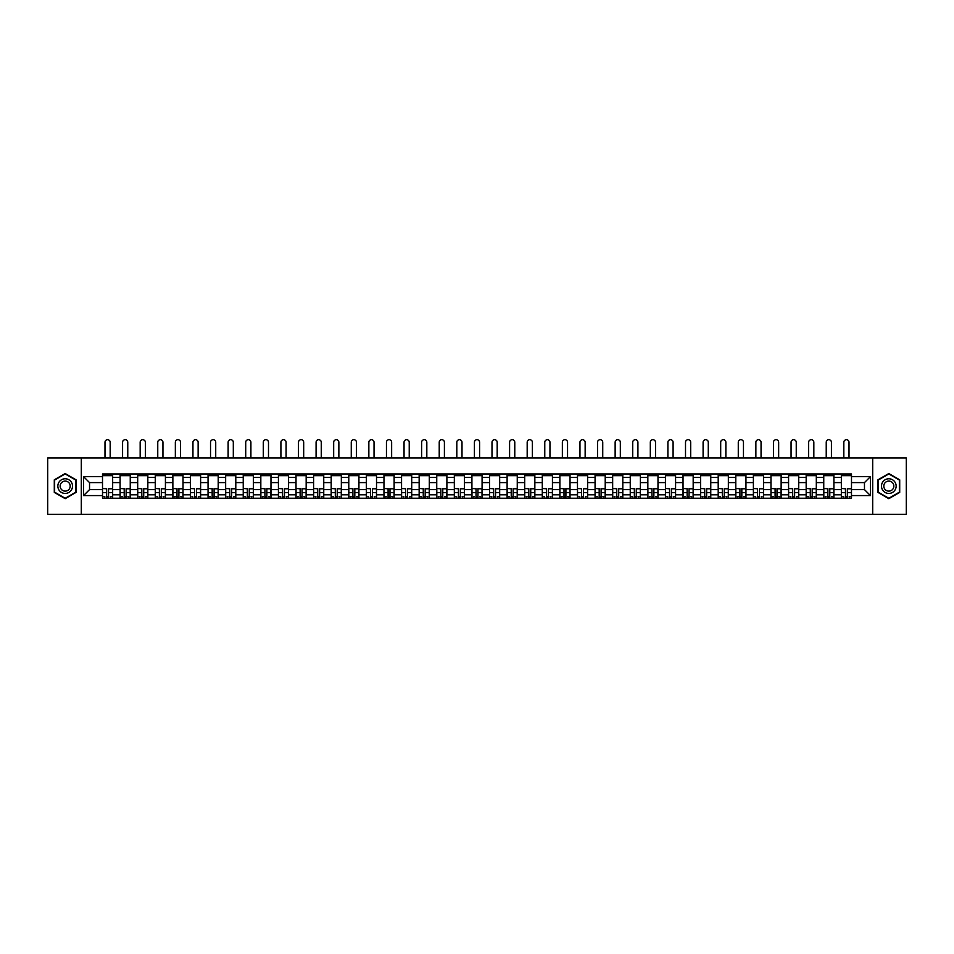 <?xml version="1.0" encoding="UTF-8"?>
<svg xmlns="http://www.w3.org/2000/svg" width="954" height="954" viewBox="0 0 954 954"><rect width="100%" height="100%" fill="white"/><g stroke="black" fill="none" stroke-linecap="round" stroke-linejoin="round"><path stroke-width="1.43" d="M872.695 514.301L906.3 514.301L906.3 457.92L47.7 457.92L47.7 514.301L872.695 514.301L872.695 457.92M120.097 498.226L120.097 477.417L112.655 477.417L112.655 498.226M112.655 477.417L112.655 473.983M120.097 477.417L120.097 473.983M130.245 473.983L130.245 498.226M137.686 498.226L137.686 473.983M147.834 473.983L147.834 498.226M155.275 498.226L155.275 473.983M165.424 473.983L165.424 498.226M172.865 498.226L172.865 473.983M183.025 473.983L183.025 498.226M190.466 498.226L190.466 473.983M200.614 473.983L200.614 498.226M208.055 498.226L208.055 473.983M218.204 473.983L218.204 498.226M225.645 498.226L225.645 473.983M235.793 473.983L235.793 498.226M243.234 498.226L243.234 473.983M253.382 473.983L253.382 498.226M260.824 498.226L260.824 473.983M270.972 473.983L270.972 498.226M278.425 498.226L278.425 473.983M288.573 473.983L288.573 498.226M296.014 498.226L296.014 473.983M306.162 473.983L306.162 498.226M313.604 498.226L313.604 473.983M323.752 473.983L323.752 498.226M331.193 498.226L331.193 473.983M341.341 473.983L341.341 498.226M348.782 498.226L348.782 473.983M358.931 473.983L358.931 498.226M366.372 498.226L366.372 473.983M376.52 473.983L376.52 498.226M383.973 498.226L383.973 473.983M394.121 473.983L394.121 498.226M401.562 498.226L401.562 473.983M411.711 473.983L411.711 498.226M419.152 498.226L419.152 473.983M429.3 473.983L429.3 498.226M436.741 498.226L436.741 473.983M446.889 473.983L446.889 498.226M454.331 498.226L454.331 473.983M464.479 473.983L464.479 498.226M471.92 498.226L471.92 473.983M482.08 473.983L482.08 498.226M489.521 498.226L489.521 473.983M499.669 473.983L499.669 498.226M507.111 498.226L507.111 473.983M517.259 473.983L517.259 498.226M524.7 498.226L524.7 473.983M534.848 473.983L534.848 498.226M542.289 498.226L542.289 473.983M552.438 473.983L552.438 498.226M559.879 498.226L559.879 473.983M570.027 473.983L570.027 498.226M577.48 498.226L577.48 473.983M587.628 473.983L587.628 498.226M595.069 498.226L595.069 473.983M605.218 473.983L605.218 498.226M612.659 498.226L612.659 473.983M622.807 473.983L622.807 498.226M630.248 498.226L630.248 473.983M640.396 473.983L640.396 498.226M647.838 498.226L647.838 473.983M657.986 473.983L657.986 498.226M665.427 498.226L665.427 473.983M675.575 473.983L675.575 498.226M683.028 498.226L683.028 473.983M693.176 473.983L693.176 498.226M700.618 498.226L700.618 473.983M710.766 473.983L710.766 498.226M718.207 498.226L718.207 473.983M728.355 473.983L728.355 498.226M735.796 498.226L735.796 473.983M745.945 473.983L745.945 498.226M753.386 498.226L753.386 473.983M763.534 473.983L763.534 498.226M770.975 498.226L770.975 473.983M781.135 473.983L781.135 498.226M788.576 498.226L788.576 473.983M798.725 473.983L798.725 498.226M806.166 498.226L806.166 473.983M816.314 473.983L816.314 498.226M823.755 498.226L823.755 473.983M833.903 473.983L833.903 498.226M841.345 498.226L841.345 473.983M841.345 489.605L833.903 489.605M823.755 489.605L816.314 489.605M806.166 489.605L798.725 489.605M788.576 489.605L781.135 489.605M770.975 489.605L763.534 489.605M753.386 489.605L745.945 489.605M735.796 489.605L728.355 489.605M718.207 489.605L710.766 489.605M700.618 489.605L693.176 489.605M683.028 489.605L675.575 489.605M665.427 489.605L657.986 489.605M647.838 489.605L640.396 489.605M630.248 489.605L622.807 489.605M612.659 489.605L605.218 489.605M595.069 489.605L587.628 489.605M577.48 489.605L570.027 489.605M559.879 489.605L552.438 489.605M542.289 489.605L534.848 489.605M524.7 489.605L517.259 489.605M507.111 489.605L499.669 489.605M489.521 489.605L482.08 489.605M471.92 489.605L464.479 489.605M454.331 489.605L446.889 489.605M436.741 489.605L429.3 489.605M419.152 489.605L411.711 489.605M401.562 489.605L394.121 489.605M383.973 489.605L376.52 489.605M366.372 489.605L358.931 489.605M348.782 489.605L341.341 489.605M331.193 489.605L323.752 489.605M313.604 489.605L306.162 489.605M296.014 489.605L288.573 489.605M278.425 489.605L270.972 489.605M260.824 489.605L253.382 489.605M243.234 489.605L235.793 489.605M225.645 489.605L218.204 489.605M208.055 489.605L200.614 489.605M190.466 489.605L183.025 489.605M172.865 489.605L165.424 489.605M155.275 489.605L147.834 489.605M137.686 489.605L130.245 489.605M120.097 489.605L112.655 489.605M841.345 482.605L833.903 482.605M823.755 482.605L816.314 482.605M806.166 482.605L798.725 482.605M788.576 482.605L781.135 482.605M770.975 482.605L763.534 482.605M753.386 482.605L745.945 482.605M735.796 482.605L728.355 482.605M718.207 482.605L710.766 482.605M700.618 482.605L693.176 482.605M683.028 482.605L675.575 482.605M665.427 482.605L657.986 482.605M647.838 482.605L640.396 482.605M630.248 482.605L622.807 482.605M612.659 482.605L605.218 482.605M595.069 482.605L587.628 482.605M577.48 482.605L570.027 482.605M559.879 482.605L552.438 482.605M542.289 482.605L534.848 482.605M524.7 482.605L517.259 482.605M507.111 482.605L499.669 482.605M489.521 482.605L482.08 482.605M471.92 482.605L464.479 482.605M454.331 482.605L446.889 482.605M436.741 482.605L429.3 482.605M419.152 482.605L411.711 482.605M401.562 482.605L394.121 482.605M383.973 482.605L376.52 482.605M366.372 482.605L358.931 482.605M348.782 482.605L341.341 482.605M331.193 482.605L323.752 482.605M313.604 482.605L306.162 482.605M296.014 482.605L288.573 482.605M278.425 482.605L270.972 482.605M260.824 482.605L253.382 482.605M243.234 482.605L235.793 482.605M225.645 482.605L218.204 482.605M208.055 482.605L200.614 482.605M190.466 482.605L183.025 482.605M172.865 482.605L165.424 482.605M155.275 482.605L147.834 482.605M137.686 482.605L130.245 482.605M120.097 482.605L112.655 482.605M89.533 489.605L102.507 489.605L102.507 482.605L89.533 482.605L89.533 489.605L83.558 495.579L83.558 476.63L102.507 476.63L102.507 482.605M851.493 482.605L851.493 489.605L864.467 489.605L864.467 482.605L851.493 482.605L851.493 473.983L102.507 473.983L102.507 476.63M851.493 476.63L870.442 476.63L870.442 495.579L851.493 495.579L851.493 489.605M102.507 489.605L102.507 498.226L851.493 498.226L851.493 495.579M102.507 495.579L83.558 495.579M81.305 514.301L81.305 457.92M76.058 479.826L65.182 473.542L54.295 479.826L54.295 492.383L65.182 498.668L76.058 492.383L76.058 479.826M899.705 479.826L888.818 473.542L877.942 479.826L877.942 492.383L888.818 498.668L899.705 492.383L899.705 479.826M108.541 496.533L106.621 496.533M102.507 475.676L112.655 475.676M126.131 496.533L124.211 496.533M120.097 475.676L130.245 475.676M143.72 496.533L141.8 496.533M137.686 475.676L147.834 475.676M161.309 496.533L159.39 496.533M155.275 475.676L165.424 475.676M178.899 496.533L176.991 496.533M172.865 475.676L183.025 475.676M196.5 496.533L194.58 496.533M190.466 475.676L200.614 475.676M214.09 496.533L212.17 496.533M208.055 475.676L218.204 475.676M231.679 496.533L229.759 496.533M225.645 475.676L235.793 475.676M249.268 496.533L247.348 496.533M243.234 475.676L253.382 475.676M266.858 496.533L264.938 496.533M260.824 475.676L270.972 475.676M284.447 496.533L282.539 496.533M278.425 475.676L288.573 475.676M302.048 496.533L300.128 496.533M296.014 475.676L306.162 475.676M319.638 496.533L317.718 496.533M313.604 475.676L323.752 475.676M337.227 496.533L335.307 496.533M331.193 475.676L341.341 475.676M354.816 496.533L352.897 496.533M348.782 475.676L358.931 475.676M372.406 496.533L370.498 496.533M366.372 475.676L376.52 475.676M389.995 496.533L388.087 496.533M383.973 475.676L394.121 475.676M407.596 496.533L405.677 496.533M401.562 475.676L411.711 475.676M425.186 496.533L423.266 496.533M419.152 475.676L429.3 475.676M442.775 496.533L440.855 496.533M436.741 475.676L446.889 475.676M460.365 496.533L458.445 496.533M454.331 475.676L464.479 475.676M477.954 496.533L476.046 496.533M471.92 475.676L482.08 475.676M495.555 496.533L493.635 496.533M489.521 475.676L499.669 475.676M513.145 496.533L511.225 496.533M507.111 475.676L517.259 475.676M530.734 496.533L528.814 496.533M524.7 475.676L534.848 475.676M548.323 496.533L546.403 496.533M542.289 475.676L552.438 475.676M565.913 496.533L564.005 496.533M559.879 475.676L570.027 475.676M583.502 496.533L581.594 496.533M577.48 475.676L587.628 475.676M601.103 496.533L599.184 496.533M595.069 475.676L605.218 475.676M618.693 496.533L616.773 496.533M612.659 475.676L622.807 475.676M636.282 496.533L634.362 496.533M630.248 475.676L640.396 475.676M653.872 496.533L651.952 496.533M647.838 475.676L657.986 475.676M671.461 496.533L669.553 496.533M665.427 475.676L675.575 475.676M689.062 496.533L687.142 496.533M683.028 475.676L693.176 475.676M706.652 496.533L704.732 496.533M700.618 475.676L710.766 475.676M724.241 496.533L722.321 496.533M718.207 475.676L728.355 475.676M741.83 496.533L739.91 496.533M735.796 475.676L745.945 475.676M759.42 496.533L757.5 496.533M753.386 475.676L763.534 475.676M777.009 496.533L775.101 496.533M770.975 475.676L781.135 475.676M794.61 496.533L792.691 496.533M788.576 475.676L798.725 475.676M812.2 496.533L810.28 496.533M806.166 475.676L816.314 475.676M829.789 496.533L827.869 496.533M823.755 475.676L833.903 475.676M847.379 496.533L845.459 496.533M841.345 475.676L851.493 475.676M83.558 476.63L89.533 482.605M864.467 489.605L870.442 495.579M864.467 482.605L870.442 476.63M110.175 457.92L110.175 442.298A2.588 2.588 0 0 0 107.575 439.699A2.588 2.588 0 0 0 104.988 442.298L104.988 457.92M106.621 488.77L102.555 488.531L106.621 488.531L106.621 498.119L102.555 498.119L104.821 498.119M102.555 488.77L102.555 498.119M108.541 496.652L106.621 496.652M111.129 496.652L110.342 496.652M104.821 496.652L104.022 496.652M110.342 498.119L112.596 498.119L112.596 488.531L108.541 488.531L108.541 498.119L104.988 498.119M112.596 498.119L110.175 498.119M110.175 473.983L110.175 475.676M104.988 473.983L104.988 475.676M58.826 489.772A7.334 7.334 0 0 0 68.843 492.455A7.334 7.334 0 0 0 71.526 482.438A7.334 7.334 0 0 0 61.509 479.755A7.334 7.334 0 0 0 58.826 489.772M60.829 488.615A5.02 5.02 0 0 0 67.686 490.451A5.02 5.02 0 0 0 69.523 483.595A5.02 5.02 0 0 0 62.666 481.758A5.02 5.02 0 0 0 60.829 488.615M65.182 473.935L75.724 480.017L75.724 492.192L65.182 498.286L54.64 492.192L54.64 480.017L65.182 473.935M882.474 489.772A7.334 7.334 0 0 0 892.491 492.455A7.334 7.334 0 0 0 895.174 482.438A7.334 7.334 0 0 0 885.157 479.755A7.334 7.334 0 0 0 882.474 489.772M884.477 488.615A5.02 5.02 0 0 0 891.334 490.451A5.02 5.02 0 0 0 893.171 483.595A5.02 5.02 0 0 0 886.314 481.758A5.02 5.02 0 0 0 884.477 488.615M888.818 473.935L899.36 480.017L899.36 492.192L888.818 498.286L878.276 492.192L878.276 480.017L888.818 473.935M127.764 457.92L127.764 442.298A2.588 2.588 0 0 0 125.165 439.699A2.588 2.588 0 0 0 122.577 442.298L122.577 457.92M124.211 488.77L120.156 488.531L124.211 488.531L124.211 498.119L120.156 498.119L122.41 498.119M120.156 488.77L120.156 498.119M126.131 496.652L124.211 496.652M128.718 496.652L127.931 496.652M122.41 496.652L121.623 496.652M127.931 498.119L130.185 498.119L130.185 488.531L126.131 488.531L126.131 498.119L122.577 498.119M130.185 498.119L127.764 498.119M127.764 473.983L127.764 475.676M122.577 473.983L122.577 475.676M145.354 457.92L145.354 442.298A2.588 2.588 0 0 0 142.766 439.699A2.588 2.588 0 0 0 140.166 442.298L140.166 457.92M141.8 488.77L137.746 488.531L141.8 488.531L141.8 498.119L137.746 498.119L139.999 498.119M137.746 488.77L137.746 498.119M143.72 496.652L141.8 496.652M146.32 496.652L145.521 496.652M139.999 496.652L139.212 496.652M145.521 498.119L147.775 498.119L147.775 488.531L143.72 488.531L143.72 498.119L140.166 498.119M147.775 498.119L145.354 498.119M145.354 473.983L145.354 475.676M140.166 473.983L140.166 475.676M162.943 457.92L162.943 442.298A2.588 2.588 0 0 0 160.355 439.699A2.588 2.588 0 0 0 157.756 442.298L157.756 457.92M159.39 488.77L155.335 488.531L159.39 488.531L159.39 498.119L155.335 498.119L157.589 498.119M155.335 488.77L155.335 498.119M161.309 496.652L159.39 496.652M163.909 496.652L163.11 496.652M157.589 496.652L156.802 496.652M163.11 498.119L165.376 498.119L165.376 488.531L161.309 488.531L161.309 498.119L157.756 498.119M165.376 498.119L162.943 498.119M162.943 473.983L162.943 475.676M157.756 473.983L157.756 475.676M180.533 457.92L180.533 442.298A2.588 2.588 0 0 0 177.945 439.699A2.588 2.588 0 0 0 175.345 442.298L175.345 457.92M176.991 488.77L172.924 488.531L176.991 488.531L176.991 498.119L172.924 498.119L175.178 498.119M172.924 488.77L172.924 498.119M178.899 496.652L176.991 496.652M181.498 496.652L180.711 496.652M175.178 496.652L174.391 496.652M180.711 498.119L182.965 498.119L182.965 488.531L178.899 488.531L178.899 498.119L175.345 498.119M182.965 498.119L180.533 498.119M180.533 473.983L180.533 475.676M175.345 473.983L175.345 475.676M198.134 457.92L198.134 442.298A2.588 2.588 0 0 0 195.534 439.699A2.588 2.588 0 0 0 192.946 442.298L192.946 457.92M194.58 488.77L190.514 488.531L194.58 488.531L194.58 498.119L190.514 498.119L192.768 498.119M190.514 488.77L190.514 498.119M196.5 496.652L194.58 496.652M199.088 496.652L198.301 496.652M192.768 496.652L191.981 496.652M198.301 498.119L200.555 498.119L200.555 488.531L196.5 488.531L196.5 498.119L192.946 498.119M200.555 498.119L198.134 498.119M198.134 473.983L198.134 475.676M192.946 473.983L192.946 475.676M215.723 457.92L215.723 442.298A2.588 2.588 0 0 0 213.124 439.699A2.588 2.588 0 0 0 210.536 442.298L210.536 457.92M212.17 488.77L208.115 488.531L212.17 488.531L212.17 498.119L208.115 498.119L210.369 498.119M208.115 488.77L208.115 498.119M214.09 496.652L212.17 496.652M216.677 496.652L215.89 496.652M210.369 496.652L209.57 496.652M215.89 498.119L218.144 498.119L218.144 488.531L214.09 488.531L214.09 498.119L210.536 498.119M218.144 498.119L215.723 498.119M215.723 473.983L215.723 475.676M210.536 473.983L210.536 475.676M233.313 457.92L233.313 442.298A2.588 2.588 0 0 0 230.725 439.699A2.588 2.588 0 0 0 228.125 442.298L228.125 457.92M229.759 488.77L225.704 488.531L229.759 488.531L229.759 498.119L225.704 498.119L227.958 498.119M225.704 488.77L225.704 498.119M231.679 496.652L229.759 496.652M234.267 496.652L233.48 496.652M227.958 496.652L227.171 496.652M233.48 498.119L235.733 498.119L235.733 488.531L231.679 488.531L231.679 498.119L228.125 498.119M235.733 498.119L233.313 498.119M233.313 473.983L233.313 475.676M228.125 473.983L228.125 475.676M250.902 457.92L250.902 442.298A2.588 2.588 0 0 0 248.314 439.699A2.588 2.588 0 0 0 245.715 442.298L245.715 457.92M247.348 488.77L243.294 488.531L247.348 488.531L247.348 498.119L243.294 498.119L245.548 498.119M243.294 488.77L243.294 498.119M249.268 496.652L247.348 496.652M251.868 496.652L251.069 496.652M245.548 496.652L244.761 496.652M251.069 498.119L253.323 498.119L253.323 488.531L249.268 488.531L249.268 498.119L245.715 498.119M253.323 498.119L250.902 498.119M250.902 473.983L250.902 475.676M245.715 473.983L245.715 475.676M268.491 457.92L268.491 442.298A2.588 2.588 0 0 0 265.904 439.699A2.588 2.588 0 0 0 263.304 442.298L263.304 457.92M264.938 488.77L260.883 488.531L264.938 488.531L264.938 498.119L260.883 498.119L263.137 498.119M260.883 488.77L260.883 498.119M266.858 496.652L264.938 496.652M269.457 496.652L268.67 496.652M263.137 496.652L262.35 496.652M268.67 498.119L270.924 498.119L270.924 488.531L266.858 488.531L266.858 498.119L263.304 498.119M270.924 498.119L268.491 498.119M268.491 473.983L268.491 475.676M263.304 473.983L263.304 475.676M286.093 457.92L286.093 442.298A2.588 2.588 0 0 0 283.493 439.699A2.588 2.588 0 0 0 280.905 442.298L280.905 457.92M282.539 488.77L278.473 488.531L282.539 488.531L282.539 498.119L278.473 498.119L280.726 498.119M278.473 488.77L278.473 498.119M284.447 496.652L282.539 496.652M287.047 496.652L286.26 496.652M280.726 496.652L279.939 496.652M286.26 498.119L288.513 498.119L288.513 488.531L284.447 488.531L284.447 498.119L280.905 498.119M288.513 498.119L286.093 498.119M286.093 473.983L286.093 475.676M280.905 473.983L280.905 475.676M303.682 457.92L303.682 442.298A2.588 2.588 0 0 0 301.082 439.699A2.588 2.588 0 0 0 298.495 442.298L298.495 457.92M300.128 488.77L296.062 488.531L300.128 488.531L300.128 498.119L296.062 498.119L298.328 498.119M296.062 488.77L296.062 498.119M302.048 496.652L300.128 496.652M304.636 496.652L303.849 496.652M298.328 496.652L297.529 496.652M303.849 498.119L306.103 498.119L306.103 488.531L302.048 488.531L302.048 498.119L298.495 498.119M306.103 498.119L303.682 498.119M303.682 473.983L303.682 475.676M298.495 473.983L298.495 475.676M321.271 457.92L321.271 442.298A2.588 2.588 0 0 0 318.672 439.699A2.588 2.588 0 0 0 316.084 442.298L316.084 457.92M317.718 488.77L313.663 488.531L317.718 488.531L317.718 498.119L313.663 498.119L315.917 498.119M313.663 488.77L313.663 498.119M319.638 496.652L317.718 496.652M322.225 496.652L321.438 496.652M315.917 496.652L315.13 496.652M321.438 498.119L323.692 498.119L323.692 488.531L319.638 488.531L319.638 498.119L316.084 498.119M323.692 498.119L321.271 498.119M321.271 473.983L321.271 475.676M316.084 473.983L316.084 475.676M338.861 457.92L338.861 442.298A2.588 2.588 0 0 0 336.273 439.699A2.588 2.588 0 0 0 333.673 442.298L333.673 457.92M335.307 488.77L331.253 488.531L335.307 488.531L335.307 498.119L331.253 498.119L333.506 498.119M331.253 488.77L331.253 498.119M337.227 496.652L335.307 496.652M339.815 496.652L339.028 496.652M333.506 496.652L332.719 496.652M339.028 498.119L341.282 498.119L341.282 488.531L337.227 488.531L337.227 498.119L333.673 498.119M341.282 498.119L338.861 498.119M338.861 473.983L338.861 475.676M333.673 473.983L333.673 475.676M356.45 457.92L356.45 442.298A2.588 2.588 0 0 0 353.862 439.699A2.588 2.588 0 0 0 351.263 442.298L351.263 457.92M352.897 488.77L348.842 488.531L352.897 488.531L352.897 498.119L348.842 498.119L351.096 498.119M348.842 488.77L348.842 498.119M354.816 496.652L352.897 496.652M357.416 496.652L356.617 496.652M351.096 496.652L350.309 496.652M356.617 498.119L358.883 498.119L358.883 488.531L354.816 488.531L354.816 498.119L351.263 498.119M358.883 498.119L356.45 498.119M356.45 473.983L356.45 475.676M351.263 473.983L351.263 475.676M374.04 457.92L374.04 442.298A2.588 2.588 0 0 0 371.452 439.699A2.588 2.588 0 0 0 368.852 442.298L368.852 457.92M370.498 488.77L366.431 488.531L370.498 488.531L370.498 498.119L366.431 498.119L368.685 498.119M366.431 488.77L366.431 498.119M372.406 496.652L370.498 496.652M375.005 496.652L374.218 496.652M368.685 496.652L367.898 496.652M374.218 498.119L376.472 498.119L376.472 488.531L372.406 488.531L372.406 498.119L368.852 498.119M376.472 498.119L374.04 498.119M374.04 473.983L374.04 475.676M368.852 473.983L368.852 475.676M391.641 457.92L391.641 442.298A2.588 2.588 0 0 0 389.041 439.699A2.588 2.588 0 0 0 386.453 442.298L386.453 457.92M388.087 488.77L384.021 488.531L388.087 488.531L388.087 498.119L384.021 498.119L386.275 498.119M384.021 488.77L384.021 498.119M389.995 496.652L388.087 496.652M392.595 496.652L391.808 496.652M386.275 496.652L385.488 496.652M391.808 498.119L394.062 498.119L394.062 488.531L389.995 488.531L389.995 498.119L386.453 498.119M394.062 498.119L391.641 498.119M391.641 473.983L391.641 475.676M386.453 473.983L386.453 475.676M409.23 457.92L409.23 442.298A2.588 2.588 0 0 0 406.631 439.699A2.588 2.588 0 0 0 404.043 442.298L404.043 457.92M405.677 488.77L401.61 488.531L405.677 488.531L405.677 498.119L401.61 498.119L403.876 498.119M401.61 488.77L401.61 498.119M407.596 496.652L405.677 496.652M410.184 496.652L409.397 496.652M403.876 496.652L403.077 496.652M409.397 498.119L411.651 498.119L411.651 488.531L407.596 488.531L407.596 498.119L404.043 498.119M411.651 498.119L409.23 498.119M409.23 473.983L409.23 475.676M404.043 473.983L404.043 475.676M426.82 457.92L426.82 442.298A2.588 2.588 0 0 0 424.22 439.699A2.588 2.588 0 0 0 421.632 442.298L421.632 457.92M423.266 488.77L419.211 488.531L423.266 488.531L423.266 498.119L419.211 498.119L421.465 498.119M419.211 488.77L419.211 498.119M425.186 496.652L423.266 496.652M427.774 496.652L426.987 496.652M421.465 496.652L420.678 496.652M426.987 498.119L429.24 498.119L429.24 488.531L425.186 488.531L425.186 498.119L421.632 498.119M429.24 498.119L426.82 498.119M426.82 473.983L426.82 475.676M421.632 473.983L421.632 475.676M444.409 457.92L444.409 442.298A2.588 2.588 0 0 0 441.821 439.699A2.588 2.588 0 0 0 439.222 442.298L439.222 457.92M440.855 488.77L436.801 488.531L440.855 488.531L440.855 498.119L436.801 498.119L439.055 498.119M436.801 488.77L436.801 498.119M442.775 496.652L440.855 496.652M445.375 496.652L444.576 496.652M439.055 496.652L438.268 496.652M444.576 498.119L446.83 498.119L446.83 488.531L442.775 488.531L442.775 498.119L439.222 498.119M446.83 498.119L444.409 498.119M444.409 473.983L444.409 475.676M439.222 473.983L439.222 475.676M461.998 457.92L461.998 442.298A2.588 2.588 0 0 0 459.411 439.699A2.588 2.588 0 0 0 456.811 442.298L456.811 457.92M458.445 488.77L454.39 488.531L458.445 488.531L458.445 498.119L454.39 498.119L456.644 498.119M454.39 488.77L454.39 498.119M460.365 496.652L458.445 496.652M462.964 496.652L462.177 496.652M456.644 496.652L455.857 496.652M462.177 498.119L464.431 498.119L464.431 488.531L460.365 488.531L460.365 498.119L456.811 498.119M464.431 498.119L461.998 498.119M461.998 473.983L461.998 475.676M456.811 473.983L456.811 475.676M479.588 457.92L479.588 442.298A2.588 2.588 0 0 0 477 439.699A2.588 2.588 0 0 0 474.412 442.298L474.412 457.92M476.046 488.77L471.98 488.531L476.046 488.531L476.046 498.119L471.98 498.119L474.233 498.119M471.98 488.77L471.98 498.119M477.954 496.652L476.046 496.652M480.554 496.652L479.767 496.652M474.233 496.652L473.446 496.652M479.767 498.119L482.02 498.119L482.02 488.531L477.954 488.531L477.954 498.119L474.412 498.119M482.02 498.119L479.588 498.119M479.588 473.983L479.588 475.676M474.412 473.983L474.412 475.676M497.189 457.92L497.189 442.298A2.588 2.588 0 0 0 494.589 439.699A2.588 2.588 0 0 0 492.002 442.298L492.002 457.92M493.635 488.77L489.569 488.531L493.635 488.531L493.635 498.119L489.569 498.119L491.823 498.119M489.569 488.77L489.569 498.119M495.555 496.652L493.635 496.652M498.143 496.652L497.356 496.652M491.823 496.652L491.036 496.652M497.356 498.119L499.61 498.119L499.61 488.531L495.555 488.531L495.555 498.119L492.002 498.119M499.61 498.119L497.189 498.119M497.189 473.983L497.189 475.676M492.002 473.983L492.002 475.676M514.778 457.92L514.778 442.298A2.588 2.588 0 0 0 512.179 439.699A2.588 2.588 0 0 0 509.591 442.298L509.591 457.92M511.225 488.77L507.17 488.531L511.225 488.531L511.225 498.119L507.17 498.119L509.424 498.119M507.17 488.77L507.17 498.119M513.145 496.652L511.225 496.652M515.732 496.652L514.945 496.652M509.424 496.652L508.625 496.652M514.945 498.119L517.199 498.119L517.199 488.531L513.145 488.531L513.145 498.119L509.591 498.119M517.199 498.119L514.778 498.119M514.778 473.983L514.778 475.676M509.591 473.983L509.591 475.676M532.368 457.92L532.368 442.298A2.588 2.588 0 0 0 529.78 439.699A2.588 2.588 0 0 0 527.18 442.298L527.18 457.92M528.814 488.77L524.76 488.531L528.814 488.531L528.814 498.119L524.76 498.119L527.013 498.119M524.76 488.77L524.76 498.119M530.734 496.652L528.814 496.652M533.322 496.652L532.535 496.652M527.013 496.652L526.226 496.652M532.535 498.119L534.789 498.119L534.789 488.531L530.734 488.531L530.734 498.119L527.18 498.119M534.789 498.119L532.368 498.119M532.368 473.983L532.368 475.676M527.18 473.983L527.18 475.676M549.957 457.92L549.957 442.298A2.588 2.588 0 0 0 547.369 439.699A2.588 2.588 0 0 0 544.77 442.298L544.77 457.92M546.403 488.77L542.349 488.531L546.403 488.531L546.403 498.119L542.349 498.119L544.603 498.119M542.349 488.77L542.349 498.119M548.323 496.652L546.403 496.652M550.923 496.652L550.124 496.652M544.603 496.652L543.816 496.652M550.124 498.119L552.39 498.119L552.39 488.531L548.323 488.531L548.323 498.119L544.77 498.119M552.39 498.119L549.957 498.119M549.957 473.983L549.957 475.676M544.77 473.983L544.77 475.676M567.547 457.92L567.547 442.298A2.588 2.588 0 0 0 564.959 439.699A2.588 2.588 0 0 0 562.359 442.298L562.359 457.92M564.005 488.77L559.938 488.531L564.005 488.531L564.005 498.119L559.938 498.119L562.192 498.119M559.938 488.77L559.938 498.119M565.913 496.652L564.005 496.652M568.512 496.652L567.725 496.652M562.192 496.652L561.405 496.652M567.725 498.119L569.979 498.119L569.979 488.531L565.913 488.531L565.913 498.119L562.359 498.119M569.979 498.119L567.547 498.119M567.547 473.983L567.547 475.676M562.359 473.983L562.359 475.676M585.148 457.92L585.148 442.298A2.588 2.588 0 0 0 582.548 439.699A2.588 2.588 0 0 0 579.96 442.298L579.96 457.92M581.594 488.77L577.528 488.531L581.594 488.531L581.594 498.119L577.528 498.119L579.782 498.119M577.528 488.77L577.528 498.119M583.502 496.652L581.594 496.652M586.102 496.652L585.315 496.652M579.782 496.652L578.995 496.652M585.315 498.119L587.569 498.119L587.569 488.531L583.502 488.531L583.502 498.119L579.96 498.119M587.569 498.119L585.148 498.119M585.148 473.983L585.148 475.676M579.96 473.983L579.96 475.676M602.737 457.92L602.737 442.298A2.588 2.588 0 0 0 600.138 439.699A2.588 2.588 0 0 0 597.55 442.298L597.55 457.92M599.184 488.77L595.117 488.531L599.184 488.531L599.184 498.119L595.117 498.119L597.383 498.119M595.117 488.77L595.117 498.119M601.103 496.652L599.184 496.652M603.691 496.652L602.904 496.652M597.383 496.652L596.584 496.652M602.904 498.119L605.158 498.119L605.158 488.531L601.103 488.531L601.103 498.119L597.55 498.119M605.158 498.119L602.737 498.119M602.737 473.983L602.737 475.676M597.55 473.983L597.55 475.676M620.327 457.92L620.327 442.298A2.588 2.588 0 0 0 617.727 439.699A2.588 2.588 0 0 0 615.139 442.298L615.139 457.92M616.773 488.77L612.718 488.531L616.773 488.531L616.773 498.119L612.718 498.119L614.972 498.119M612.718 488.77L612.718 498.119M618.693 496.652L616.773 496.652M621.281 496.652L620.494 496.652M614.972 496.652L614.185 496.652M620.494 498.119L622.747 498.119L622.747 488.531L618.693 488.531L618.693 498.119L615.139 498.119M622.747 498.119L620.327 498.119M620.327 473.983L620.327 475.676M615.139 473.983L615.139 475.676M637.916 457.92L637.916 442.298A2.588 2.588 0 0 0 635.328 439.699A2.588 2.588 0 0 0 632.729 442.298L632.729 457.92M634.362 488.77L630.308 488.531L634.362 488.531L634.362 498.119L630.308 498.119L632.562 498.119M630.308 488.77L630.308 498.119M636.282 496.652L634.362 496.652M638.87 496.652L638.083 496.652M632.562 496.652L631.775 496.652M638.083 498.119L640.337 498.119L640.337 488.531L636.282 488.531L636.282 498.119L632.729 498.119M640.337 498.119L637.916 498.119M637.916 473.983L637.916 475.676M632.729 473.983L632.729 475.676M655.505 457.92L655.505 442.298A2.588 2.588 0 0 0 652.918 439.699A2.588 2.588 0 0 0 650.318 442.298L650.318 457.92M651.952 488.77L647.897 488.531L651.952 488.531L651.952 498.119L647.897 498.119L650.151 498.119M647.897 488.77L647.897 498.119M653.872 496.652L651.952 496.652M656.471 496.652L655.672 496.652M650.151 496.652L649.364 496.652M655.672 498.119L657.938 498.119L657.938 488.531L653.872 488.531L653.872 498.119L650.318 498.119M657.938 498.119L655.505 498.119M655.505 473.983L655.505 475.676M650.318 473.983L650.318 475.676M673.095 457.92L673.095 442.298A2.588 2.588 0 0 0 670.507 439.699A2.588 2.588 0 0 0 667.907 442.298L667.907 457.92M669.553 488.77L665.487 488.531L669.553 488.531L669.553 498.119L665.487 498.119L667.74 498.119M665.487 488.77L665.487 498.119M671.461 496.652L669.553 496.652M674.061 496.652L673.274 496.652M667.74 496.652L666.953 496.652M673.274 498.119L675.527 498.119L675.527 488.531L671.461 488.531L671.461 498.119L667.907 498.119M675.527 498.119L673.095 498.119M673.095 473.983L673.095 475.676M667.907 473.983L667.907 475.676M690.696 457.92L690.696 442.298A2.588 2.588 0 0 0 688.096 439.699A2.588 2.588 0 0 0 685.509 442.298L685.509 457.92M687.142 488.77L683.076 488.531L687.142 488.531L687.142 498.119L683.076 498.119L685.33 498.119M683.076 488.77L683.076 498.119M689.062 496.652L687.142 496.652M691.65 496.652L690.863 496.652M685.33 496.652L684.543 496.652M690.863 498.119L693.117 498.119L693.117 488.531L689.062 488.531L689.062 498.119L685.509 498.119M693.117 498.119L690.696 498.119M690.696 473.983L690.696 475.676M685.509 473.983L685.509 475.676M708.285 457.92L708.285 442.298A2.588 2.588 0 0 0 705.686 439.699A2.588 2.588 0 0 0 703.098 442.298L703.098 457.92M704.732 488.77L700.677 488.531L704.732 488.531L704.732 498.119L700.677 498.119L702.931 498.119M700.677 488.77L700.677 498.119M706.652 496.652L704.732 496.652M709.239 496.652L708.452 496.652M702.931 496.652L702.132 496.652M708.452 498.119L710.706 498.119L710.706 488.531L706.652 488.531L706.652 498.119L703.098 498.119M710.706 498.119L708.285 498.119M708.285 473.983L708.285 475.676M703.098 473.983L703.098 475.676M725.875 457.92L725.875 442.298A2.588 2.588 0 0 0 723.275 439.699A2.588 2.588 0 0 0 720.687 442.298L720.687 457.92M722.321 488.77L718.267 488.531L722.321 488.531L722.321 498.119L718.267 498.119L720.52 498.119M718.267 488.77L718.267 498.119M724.241 496.652L722.321 496.652M726.829 496.652L726.042 496.652M720.52 496.652L719.733 496.652M726.042 498.119L728.296 498.119L728.296 488.531L724.241 488.531L724.241 498.119L720.687 498.119M728.296 498.119L725.875 498.119M725.875 473.983L725.875 475.676M720.687 473.983L720.687 475.676M743.464 457.92L743.464 442.298A2.588 2.588 0 0 0 740.876 439.699A2.588 2.588 0 0 0 738.277 442.298L738.277 457.92M739.91 488.77L735.856 488.531L739.91 488.531L739.91 498.119L735.856 498.119L738.11 498.119M735.856 488.77L735.856 498.119M741.83 496.652L739.91 496.652M744.43 496.652L743.631 496.652M738.11 496.652L737.323 496.652M743.631 498.119L745.885 498.119L745.885 488.531L741.83 488.531L741.83 498.119L738.277 498.119M745.885 498.119L743.464 498.119M743.464 473.983L743.464 475.676M738.277 473.983L738.277 475.676M761.053 457.92L761.053 442.298A2.588 2.588 0 0 0 758.466 439.699A2.588 2.588 0 0 0 755.866 442.298L755.866 457.92M757.5 488.77L753.445 488.531L757.5 488.531L757.5 498.119L753.445 498.119L755.699 498.119M753.445 488.77L753.445 498.119M759.42 496.652L757.5 496.652M762.019 496.652L761.232 496.652M755.699 496.652L754.912 496.652M761.232 498.119L763.486 498.119L763.486 488.531L759.42 488.531L759.42 498.119L755.866 498.119M763.486 498.119L761.053 498.119M761.053 473.983L761.053 475.676M755.866 473.983L755.866 475.676M778.655 457.92L778.655 442.298A2.588 2.588 0 0 0 776.055 439.699A2.588 2.588 0 0 0 773.467 442.298L773.467 457.92M775.101 488.77L771.035 488.531L775.101 488.531L775.101 498.119L771.035 498.119L773.289 498.119M771.035 488.77L771.035 498.119M777.009 496.652L775.101 496.652M779.609 496.652L778.822 496.652M773.289 496.652L772.501 496.652M778.822 498.119L781.076 498.119L781.076 488.531L777.009 488.531L777.009 498.119L773.467 498.119M781.076 498.119L778.655 498.119M778.655 473.983L778.655 475.676M773.467 473.983L773.467 475.676M796.244 457.92L796.244 442.298A2.588 2.588 0 0 0 793.645 439.699A2.588 2.588 0 0 0 791.057 442.298L791.057 457.92M792.691 488.77L788.624 488.531L792.691 488.531L792.691 498.119L788.624 498.119L790.89 498.119M788.624 488.77L788.624 498.119M794.61 496.652L792.691 496.652M797.198 496.652L796.411 496.652M790.89 496.652L790.091 496.652M796.411 498.119L798.665 498.119L798.665 488.531L794.61 488.531L794.61 498.119L791.057 498.119M798.665 498.119L796.244 498.119M796.244 473.983L796.244 475.676M791.057 473.983L791.057 475.676M813.834 457.92L813.834 442.298A2.588 2.588 0 0 0 811.234 439.699A2.588 2.588 0 0 0 808.646 442.298L808.646 457.92M810.28 488.77L806.225 488.531L810.28 488.531L810.28 498.119L806.225 498.119L808.479 498.119M806.225 488.77L806.225 498.119M812.2 496.652L810.28 496.652M814.788 496.652L814 496.652M808.479 496.652L807.68 496.652M814 498.119L816.254 498.119L816.254 488.531L812.2 488.531L812.2 498.119L808.646 498.119M816.254 498.119L813.834 498.119M813.834 473.983L813.834 475.676M808.646 473.983L808.646 475.676M831.423 457.92L831.423 442.298A2.588 2.588 0 0 0 828.835 439.699A2.588 2.588 0 0 0 826.236 442.298L826.236 457.92M827.869 488.77L823.815 488.531L827.869 488.531L827.869 498.119L823.815 498.119L826.069 498.119M823.815 488.77L823.815 498.119M829.789 496.652L827.869 496.652M832.377 496.652L831.59 496.652M826.069 496.652L825.282 496.652M831.59 498.119L833.844 498.119L833.844 488.531L829.789 488.531L829.789 498.119L826.236 498.119M833.844 498.119L831.423 498.119M831.423 473.983L831.423 475.676M826.236 473.983L826.236 475.676M849.012 457.92L849.012 442.298A2.588 2.588 0 0 0 846.425 439.699A2.588 2.588 0 0 0 843.825 442.298L843.825 457.92M845.459 488.77L841.404 488.531L845.459 488.531L845.459 498.119L841.404 498.119L843.658 498.119M841.404 488.77L841.404 498.119M847.379 496.652L845.459 496.652M849.978 496.652L849.179 496.652M843.658 496.652L842.871 496.652M849.179 498.119L851.445 498.119L851.445 488.531L847.379 488.531L847.379 498.119L843.825 498.119M851.445 498.119L849.012 498.119M849.012 473.983L849.012 475.676M843.825 473.983L843.825 475.676M823.755 477.417L816.314 477.417M806.166 477.417L798.725 477.417M788.576 477.417L781.135 477.417M770.975 477.417L763.534 477.417M753.386 477.417L745.945 477.417M735.796 477.417L728.355 477.417M718.207 477.417L710.766 477.417M700.618 477.417L693.176 477.417M683.028 477.417L675.575 477.417M665.427 477.417L657.986 477.417M647.838 477.417L640.396 477.417M630.248 477.417L622.807 477.417M612.659 477.417L605.218 477.417M595.069 477.417L587.628 477.417M577.48 477.417L570.027 477.417M559.879 477.417L552.438 477.417M542.289 477.417L534.848 477.417M524.7 477.417L517.259 477.417M507.111 477.417L499.669 477.417M489.521 477.417L482.08 477.417M471.92 477.417L464.479 477.417M454.331 477.417L446.889 477.417M436.741 477.417L429.3 477.417M419.152 477.417L411.711 477.417M401.562 477.417L394.121 477.417M383.973 477.417L376.52 477.417M366.372 477.417L358.931 477.417M348.782 477.417L341.341 477.417M331.193 477.417L323.752 477.417M313.604 477.417L306.162 477.417M296.014 477.417L288.573 477.417M278.425 477.417L270.972 477.417M260.824 477.417L253.382 477.417M243.234 477.417L235.793 477.417M225.645 477.417L218.204 477.417M208.055 477.417L200.614 477.417M190.466 477.417L183.025 477.417M172.865 477.417L165.424 477.417M155.275 477.417L147.834 477.417M137.686 477.417L130.245 477.417M841.345 477.417L833.903 477.417M823.755 494.792L816.314 494.792M806.166 494.792L798.725 494.792M788.576 494.792L781.135 494.792M770.975 494.792L763.534 494.792M753.386 494.792L745.945 494.792M735.796 494.792L728.355 494.792M718.207 494.792L710.766 494.792M700.618 494.792L693.176 494.792M683.028 494.792L675.575 494.792M665.427 494.792L657.986 494.792M647.838 494.792L640.396 494.792M630.248 494.792L622.807 494.792M612.659 494.792L605.218 494.792M595.069 494.792L587.628 494.792M577.48 494.792L570.027 494.792M559.879 494.792L552.438 494.792M542.289 494.792L534.848 494.792M524.7 494.792L517.259 494.792M507.111 494.792L499.669 494.792M489.521 494.792L482.08 494.792M471.92 494.792L464.479 494.792M454.331 494.792L446.889 494.792M436.741 494.792L429.3 494.792M419.152 494.792L411.711 494.792M401.562 494.792L394.121 494.792M383.973 494.792L376.52 494.792M366.372 494.792L358.931 494.792M348.782 494.792L341.341 494.792M331.193 494.792L323.752 494.792M313.604 494.792L306.162 494.792M296.014 494.792L288.573 494.792M278.425 494.792L270.972 494.792M260.824 494.792L253.382 494.792M243.234 494.792L235.793 494.792M225.645 494.792L218.204 494.792M208.055 494.792L200.614 494.792M190.466 494.792L183.025 494.792M172.865 494.792L165.424 494.792M155.275 494.792L147.834 494.792M137.686 494.792L130.245 494.792M120.097 494.792L112.655 494.792M841.345 494.792L833.903 494.792M106.621 492.574L102.555 492.574M112.596 488.77L108.541 488.77M112.596 492.574L108.541 492.574M124.211 492.574L120.156 492.574M130.185 488.77L126.131 488.77M130.185 492.574L126.131 492.574M141.8 492.574L137.746 492.574M147.775 488.77L143.72 488.77M147.775 492.574L143.72 492.574M159.39 492.574L155.335 492.574M165.376 488.77L161.309 488.77M165.376 492.574L161.309 492.574M176.991 492.574L172.924 492.574M182.965 488.77L178.899 488.77M182.965 492.574L178.899 492.574M194.58 492.574L190.514 492.574M200.555 488.77L196.5 488.77M200.555 492.574L196.5 492.574M212.17 492.574L208.115 492.574M218.144 488.77L214.09 488.77M218.144 492.574L214.09 492.574M229.759 492.574L225.704 492.574M235.733 488.77L231.679 488.77M235.733 492.574L231.679 492.574M247.348 492.574L243.294 492.574M253.323 488.77L249.268 488.77M253.323 492.574L249.268 492.574M264.938 492.574L260.883 492.574M270.924 488.77L266.858 488.77M270.924 492.574L266.858 492.574M282.539 492.574L278.473 492.574M288.513 488.77L284.447 488.77M288.513 492.574L284.447 492.574M300.128 492.574L296.062 492.574M306.103 488.77L302.048 488.77M306.103 492.574L302.048 492.574M317.718 492.574L313.663 492.574M323.692 488.77L319.638 488.77M323.692 492.574L319.638 492.574M335.307 492.574L331.253 492.574M341.282 488.77L337.227 488.77M341.282 492.574L337.227 492.574M352.897 492.574L348.842 492.574M358.883 488.77L354.816 488.77M358.883 492.574L354.816 492.574M370.498 492.574L366.431 492.574M376.472 488.77L372.406 488.77M376.472 492.574L372.406 492.574M388.087 492.574L384.021 492.574M394.062 488.77L389.995 488.77M394.062 492.574L389.995 492.574M405.677 492.574L401.61 492.574M411.651 488.77L407.596 488.77M411.651 492.574L407.596 492.574M423.266 492.574L419.211 492.574M429.24 488.77L425.186 488.77M429.24 492.574L425.186 492.574M440.855 492.574L436.801 492.574M446.83 488.77L442.775 488.77M446.83 492.574L442.775 492.574M458.445 492.574L454.39 492.574M464.431 488.77L460.365 488.77M464.431 492.574L460.365 492.574M476.046 492.574L471.98 492.574M482.02 488.77L477.954 488.77M482.02 492.574L477.954 492.574M493.635 492.574L489.569 492.574M499.61 488.77L495.555 488.77M499.61 492.574L495.555 492.574M511.225 492.574L507.17 492.574M517.199 488.77L513.145 488.77M517.199 492.574L513.145 492.574M528.814 492.574L524.76 492.574M534.789 488.77L530.734 488.77M534.789 492.574L530.734 492.574M546.403 492.574L542.349 492.574M552.39 488.77L548.323 488.77M552.39 492.574L548.323 492.574M564.005 492.574L559.938 492.574M569.979 488.77L565.913 488.77M569.979 492.574L565.913 492.574M581.594 492.574L577.528 492.574M587.569 488.77L583.502 488.77M587.569 492.574L583.502 492.574M599.184 492.574L595.117 492.574M605.158 488.77L601.103 488.77M605.158 492.574L601.103 492.574M616.773 492.574L612.718 492.574M622.747 488.77L618.693 488.77M622.747 492.574L618.693 492.574M634.362 492.574L630.308 492.574M640.337 488.77L636.282 488.77M640.337 492.574L636.282 492.574M651.952 492.574L647.897 492.574M657.938 488.77L653.872 488.77M657.938 492.574L653.872 492.574M669.553 492.574L665.487 492.574M675.527 488.77L671.461 488.77M675.527 492.574L671.461 492.574M687.142 492.574L683.076 492.574M693.117 488.77L689.062 488.77M693.117 492.574L689.062 492.574M704.732 492.574L700.677 492.574M710.706 488.77L706.652 488.77M710.706 492.574L706.652 492.574M722.321 492.574L718.267 492.574M728.296 488.77L724.241 488.77M728.296 492.574L724.241 492.574M739.91 492.574L735.856 492.574M745.885 488.77L741.83 488.77M745.885 492.574L741.83 492.574M757.5 492.574L753.445 492.574M763.486 488.77L759.42 488.77M763.486 492.574L759.42 492.574M775.101 492.574L771.035 492.574M781.076 488.77L777.009 488.77M781.076 492.574L777.009 492.574M792.691 492.574L788.624 492.574M798.665 488.77L794.61 488.77M798.665 492.574L794.61 492.574M810.28 492.574L806.225 492.574M816.254 488.77L812.2 488.77M816.254 492.574L812.2 492.574M827.869 492.574L823.815 492.574M833.844 488.77L829.789 488.77M833.844 492.574L829.789 492.574M845.459 492.574L841.404 492.574M851.445 488.77L847.379 488.77M851.445 492.574L847.379 492.574"/></g></svg>
